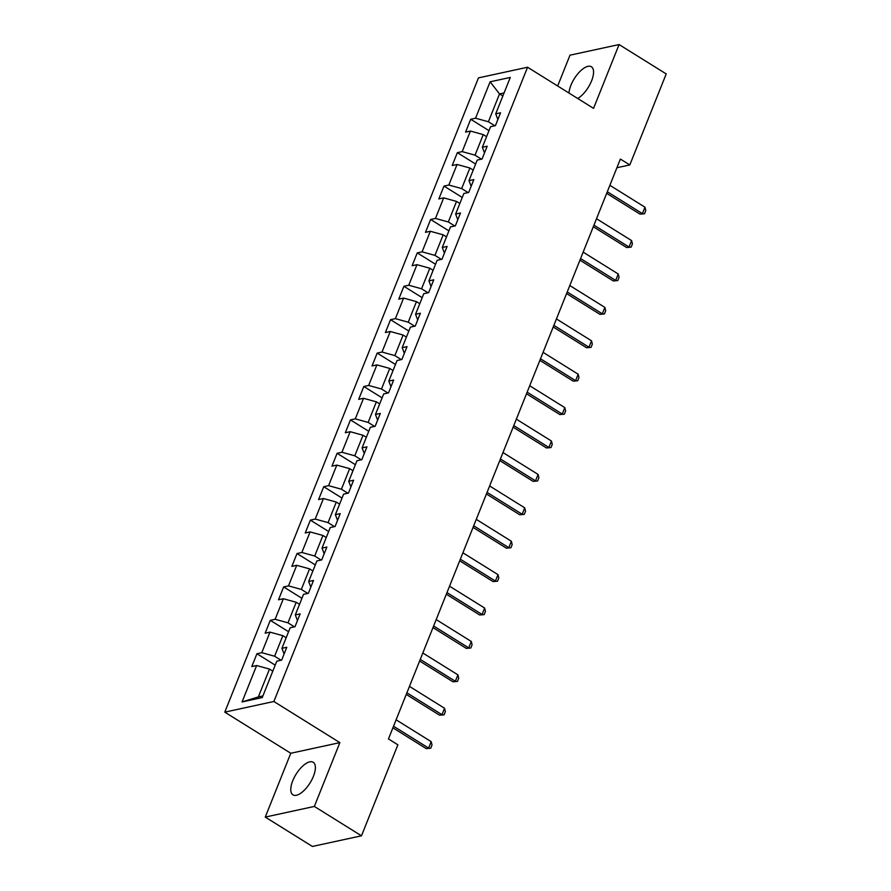 <?xml version="1.0" encoding="UTF-8"?>
<svg xmlns="http://www.w3.org/2000/svg" width="891" height="891" viewBox="0 0 891 891"><rect width="100%" height="100%" fill="white"/><g stroke="black" fill="none" stroke-linecap="round" stroke-linejoin="round"><path stroke-width="1.34" d="M313.42 776.317A19.179 8.231 -58.1 0 0 313.22 762.284A19.179 8.231 -58.1 0 0 292.727 780.806A19.179 8.231 -58.1 0 0 292.927 794.85A19.179 8.231 -58.1 0 0 313.42 776.317M577.702 98.489A19.179 8.231 -58.1 0 0 591.602 80.814A19.179 8.231 -58.1 0 0 591.401 66.78A19.179 8.231 -58.1 0 0 570.908 85.302A19.179 8.231 -58.1 0 0 568.97 93.043M265.262 817.08L314.345 806.433L339.861 742.626L290.778 753.263L265.262 817.08L312.396 846.45L361.479 835.814L397.876 744.809L388.454 738.929L620.381 159.055L629.814 164.935L666.212 73.92L619.078 44.55L569.995 55.186L557.666 86.004M290.778 753.263L224.788 712.143L478.478 77.873L527.561 67.237L273.871 701.495L224.788 712.143M490.106 81.805L475.549 118.213L470.704 119.26L465.57 132.113L470.415 131.055L462.184 151.615L457.35 152.662L452.205 165.514L457.05 164.467L448.83 185.016L443.985 186.074L438.84 198.916L443.685 197.869L435.465 218.429L430.62 219.476L425.486 232.328L430.331 231.27L422.1 251.83L417.266 252.877L412.121 265.73L416.966 264.683L408.746 285.231L403.901 286.289L398.767 299.131L403.601 298.084L395.381 318.644L390.536 319.691L385.402 332.532L390.247 331.485L382.016 352.045L377.183 353.092L372.037 365.945L376.882 364.887L368.662 385.447L363.818 386.494L358.683 399.346L363.517 398.299L355.297 418.859L350.453 419.906L345.318 432.748L350.163 431.701L341.944 452.26L337.099 453.307L331.953 466.16L336.798 465.102L328.579 485.662L323.734 486.709L318.599 499.561L323.444 498.515L315.214 519.063L310.38 520.121L305.234 532.963L310.079 531.916L301.86 552.476L297.015 553.523L291.869 566.375L296.714 565.317L288.495 585.877L283.65 586.924L278.515 599.777L283.36 598.73L275.13 619.278L270.296 620.336L265.15 633.178L269.995 632.131L261.776 652.691L256.931 653.738L251.797 666.579L256.63 665.532L242.074 701.941L262.244 697.564L276.8 661.167L281.645 660.12L286.779 647.267L281.935 648.314L290.154 627.765L294.999 626.707L300.144 613.866L295.3 614.913L303.519 594.353L308.364 593.306L313.498 580.453L308.665 581.511L316.884 560.951L321.729 559.904L326.863 547.052L322.019 548.099L330.238 527.55L335.083 526.492L340.228 513.65L335.384 514.697L343.603 494.137L348.448 493.091L353.582 480.238L348.737 481.296L356.968 460.736L361.802 459.689L366.947 446.837L362.102 447.883L370.322 427.335L375.167 426.277L380.301 413.435L375.467 414.482L383.687 393.922L388.532 392.875L393.666 380.034L388.821 381.081L397.052 360.521L401.886 359.474L407.031 346.621L402.186 347.668L410.406 327.12L415.251 326.073L420.385 313.22L415.551 314.267L423.771 293.707L428.616 292.66L433.75 279.819L428.905 280.865L437.125 260.306L441.969 259.259L447.115 246.406L442.27 247.464L450.49 226.904L455.334 225.857L460.469 213.005L455.635 214.052L463.855 193.503L468.699 192.445L473.834 179.603L468.989 180.65L477.208 160.09L482.053 159.044L487.199 146.191L482.354 147.249L490.573 126.689L495.418 125.642L500.553 112.789L495.708 113.836L510.276 77.439L490.106 81.805L499.528 93.923L488.402 121.755L494.828 125.765M281.055 660.242L274.617 656.233L282.848 635.684L286.167 637.744M284.095 653.972L281.935 648.314M261.776 652.691L274.617 656.233M269.995 632.131L282.848 635.684M294.409 626.841L287.982 622.831L296.202 602.271L299.521 604.343M297.46 620.57L295.3 614.913M275.13 619.278L287.982 622.831M283.36 598.73L296.202 602.271M307.774 593.428L301.347 589.43L309.567 568.87L312.886 570.942M310.825 587.158L308.665 581.511M288.495 585.877L301.347 589.43M296.714 565.317L309.567 568.87M321.128 560.027L314.701 556.017L322.932 535.469L326.251 537.54M324.179 553.756L322.019 548.099M301.86 552.476L314.701 556.017M310.079 531.916L322.932 535.469M334.493 526.626L328.066 522.616L336.286 502.056L339.605 504.128M337.544 520.355L335.384 514.697M315.214 519.063L328.066 522.616M323.444 498.515L336.286 502.056M347.858 493.224L341.431 489.215L349.651 468.655L352.97 470.726M350.898 486.943L348.737 481.296M328.579 485.662L341.431 489.215M336.798 465.102L349.651 468.655M361.211 459.812L354.785 455.813L363.005 435.254L366.335 437.325M364.263 453.541L362.102 447.883M341.944 452.26L354.785 455.813M350.163 431.701L363.005 435.254M374.576 426.41L368.15 422.401L376.37 401.852L379.689 403.913M377.628 420.14L375.467 414.482M355.297 418.859L368.15 422.401M363.517 398.299L376.37 401.852M387.941 393.009L381.504 388.999L389.735 368.44L393.054 370.511M390.982 386.727L388.821 381.081M368.662 385.447L381.504 388.999M376.882 364.887L389.735 368.44M401.295 359.596L394.869 355.598L403.088 335.038L406.407 337.11M404.347 353.326L402.186 347.668M382.016 352.045L394.869 355.598M390.247 331.485L403.088 335.038M414.66 326.195L408.234 322.186L416.453 301.637L419.772 303.697M417.712 319.925L415.551 314.267M395.381 318.644L408.234 322.186M403.601 298.084L416.453 301.637M428.025 292.794L421.588 288.784L429.818 268.224L433.137 270.296M431.066 286.523L428.905 280.865M408.746 285.231L421.588 288.784M416.966 264.683L429.818 268.224M441.379 259.381L434.953 255.383L443.172 234.823L446.491 236.895M444.431 253.111L442.27 247.464M422.1 251.83L434.953 255.383M430.331 231.27L443.172 234.823M454.744 225.98L448.318 221.97L456.537 201.422L459.856 203.482M457.796 219.709L455.635 214.052M435.465 218.429L448.318 221.97M443.685 197.869L456.537 201.422M468.098 192.579L461.672 188.569L469.902 168.009L473.221 170.081M471.15 186.308L468.989 180.65M448.83 185.016L461.672 188.569M457.05 164.467L469.902 168.009M481.463 159.166L475.037 155.168L483.256 134.608L486.575 136.679M484.515 152.896L482.354 147.249M462.184 151.615L475.037 155.168M470.415 131.055L483.256 134.608M502.847 95.994L499.528 93.923L504.072 92.942M497.869 119.494L495.708 113.836M475.549 118.213L488.402 121.755M314.345 806.433L361.479 835.814M339.861 742.626L273.871 701.495M527.561 67.237L593.551 108.357L619.078 44.55M616.917 167.731L629.814 164.935M272.802 671.157L269.483 669.085L258.345 696.918L262.89 695.938M242.074 701.941L258.345 696.918M256.63 665.532L269.483 669.085M470.704 119.26L488.992 130.654M457.35 152.662L475.627 164.055M443.985 186.074L462.262 197.468M430.62 219.476L448.908 230.869M417.266 252.877L435.543 264.271M403.901 286.289L422.178 297.672M390.536 319.691L408.824 331.084M377.183 353.092L395.459 364.486M363.818 386.494L382.105 397.887M350.453 419.906L368.74 431.3M337.099 453.307L355.375 464.701M323.734 486.709L342.021 498.102M310.38 520.121L328.656 531.515M297.015 553.523L315.291 564.916M283.65 586.924L301.938 598.318M270.296 620.336L288.573 631.73M256.931 653.738L275.208 665.132M609.878 185.317L644.973 207.191L645.786 210.543L644.505 213.751L640.016 214.13L606.671 193.347M644.973 207.191L642.4 213.617L607.306 191.743M644.505 213.751L640.016 214.13M596.513 218.729L631.608 240.592L632.421 243.945L631.14 247.152L626.651 247.531L593.306 226.76M631.608 240.592L629.035 247.019L593.952 225.156M631.14 247.152L626.651 247.531M583.159 252.131L618.254 273.994L619.067 277.346L617.775 280.565L613.286 280.943L579.941 260.161M618.254 273.994L615.681 280.42L580.587 258.557M617.775 280.565L613.286 280.943M569.795 285.532L604.889 307.406L605.702 310.747L604.421 313.966L599.933 314.345L566.587 293.562M604.889 307.406L602.316 313.832L567.233 291.958M604.421 313.966L599.933 314.345M556.441 318.945L591.524 340.808L592.337 344.16L591.056 347.367L586.568 347.746L553.222 326.975M591.524 340.808L588.962 347.234L553.868 325.36M591.056 347.367L586.568 347.746M543.076 352.346L578.17 374.209L578.983 377.561L577.691 380.769L573.214 381.159L539.868 360.376M578.17 374.209L575.597 380.635L540.503 358.772M577.691 380.769L573.214 381.159M529.711 385.747L564.805 407.621L565.618 410.963L564.337 414.181L559.849 414.56L526.503 393.777M564.805 407.621L562.232 414.037L527.149 392.174M564.337 414.181L559.849 414.56M516.357 419.16L551.44 441.023L552.253 444.375L550.972 447.583L546.484 447.961L513.138 427.179M551.44 441.023L548.878 447.449L513.784 425.575M550.972 447.583L546.484 447.961M502.992 452.561L538.086 474.424L538.899 477.776L537.607 480.984L533.13 481.374L499.784 460.591M538.086 474.424L535.513 480.85L500.419 458.988M537.607 480.984L533.13 481.374M489.627 485.963L524.721 507.837L525.534 511.178L524.253 514.397L519.765 514.775L486.419 493.993M524.721 507.837L522.148 514.252L487.065 492.389M524.253 514.397L519.765 514.775M476.273 519.364L511.356 541.238L512.169 544.59L510.888 547.798L506.4 548.177L473.054 527.394M511.356 541.238L508.794 547.664L473.7 525.79M510.888 547.798L506.4 548.177M462.908 552.776L498.002 574.639L498.815 577.992L497.534 581.199L493.046 581.578L459.7 560.807M498.002 574.639L495.429 581.066L460.335 559.203M497.534 581.199L493.046 581.578M449.543 586.178L484.637 608.041L485.45 611.393L484.169 614.612L479.681 614.99L446.335 594.208M484.637 608.041L482.064 614.467L446.981 592.604M484.169 614.612L479.681 614.99M436.189 619.579L471.283 641.453L472.096 644.806L470.804 648.013L466.316 648.392L432.97 627.609M471.283 641.453L468.711 647.88L433.616 626.005M470.804 648.013L466.316 648.392M422.824 652.992L457.918 674.855L458.731 678.207L457.451 681.415L452.962 681.793L419.616 661.022M457.918 674.855L455.346 681.281L420.262 659.407M457.451 681.415L452.962 681.793M409.47 686.393L444.553 708.256L445.366 711.608L444.086 714.827L439.597 715.206L406.251 694.423M444.553 708.256L441.992 714.682L406.897 692.819M444.086 714.827L439.597 715.206M396.105 719.794L431.199 741.668L432.012 745.01L430.721 748.228L426.232 748.607L392.898 727.824M431.199 741.668L428.627 748.095L393.532 726.221M430.721 748.228L426.232 748.607"/></g></svg>
